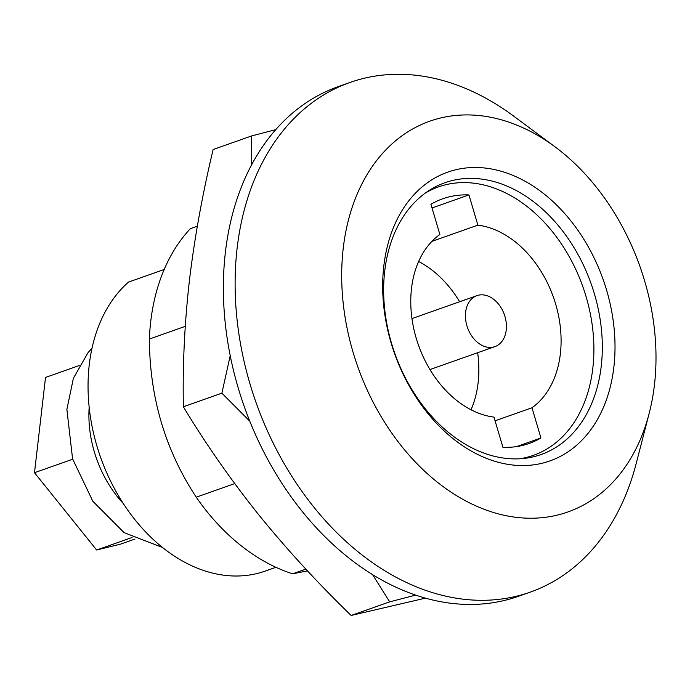 <?xml version="1.0" encoding="UTF-8"?>
<svg xmlns="http://www.w3.org/2000/svg" width="690" height="690" viewBox="0 0 690 690"><rect width="100%" height="100%" fill="white"/><g stroke="black" fill="none" stroke-linecap="round" stroke-linejoin="round"><path stroke-width="1.03" d="M305.868 569.112L292.586 573.804A198.22 143.218 -109.5 0 1 196.245 497.188C165.281 450.147 149.67 397.423 149.394 339.023A198.22 143.218 -109.5 0 1 190.354 228.666L197.323 226.199M292.586 573.804L307.524 570.897M234.712 483.604L196.245 497.188M185.248 326.361L149.394 339.023M353.116 352.383A207.233 149.721 -109.5 0 1 386.762 148.919A207.233 149.721 -109.5 0 1 555.062 146.858A207.233 149.721 -109.5 0 1 649.187 413.319A207.233 149.721 -109.5 0 1 505.753 515.62A207.233 149.721 -109.5 0 1 353.116 352.383M649.187 413.319L636.197 463.507A270.299 195.296 -109.5 0 1 530.144 592.175A270.299 195.296 -109.5 0 1 250.03 384.028A270.299 195.296 -109.5 0 1 350.089 82.438A270.299 195.296 -109.5 0 1 513.438 115.955L555.062 146.858M391.135 343.034A153.171 110.667 -109.5 0 1 515.085 176.295A153.171 110.667 -109.5 0 1 590.338 430.362A153.171 110.667 -109.5 0 1 391.135 343.034M530.144 592.175L518.397 596.324A270.299 195.296 -109.5 0 1 238.283 388.177A270.299 195.296 -109.5 0 1 338.341 86.586L350.089 82.438M275.914 567.309L265.055 571.139A162.185 117.179 -109.5 0 1 96.988 446.249A162.185 117.179 -109.5 0 1 128.564 282.063L164.194 269.48M391.601 343.551A144.158 104.156 -109.5 0 1 444.964 182.703A144.158 104.156 -109.5 0 1 591.192 283.944A144.158 104.156 -109.5 0 1 540.995 454.563A144.158 104.156 -109.5 0 1 391.601 343.551M230.219 355.609L221.895 393.162L183.368 406.772C205.551 443.601 230.538 479.429 258.327 514.274C286.462 548.999 317.409 582.731 351.15 615.471L425.316 598.17M183.368 406.772C182.548 365.942 184.532 324.119 189.319 281.304C194.451 238.369 202.386 194.442 213.132 149.523L251.66 135.921L275.81 129.634M251.66 135.921L251.712 164.738M351.15 615.471L389.678 601.861L415.527 595.134M372.652 574.753L389.678 601.861M221.895 393.162L249.746 421.15M519.415 458.816A142.356 102.853 70.5 0 0 533.344 455.357A142.356 102.853 70.5 0 0 584.542 291.68A142.356 102.853 70.5 0 0 445.55 184.791A142.356 102.853 70.5 0 0 438.521 186.895A142.356 102.853 70.5 0 0 425.506 192.959M502.924 447.318A129.746 93.737 70.5 0 0 529.144 443.463A129.746 93.737 70.5 0 0 540.934 437.978L531.99 407.773A99.11 71.605 70.5 0 0 555.631 303.997A99.11 71.605 70.5 0 0 477.894 225.138L468.941 194.925A129.746 93.737 70.5 0 0 442.721 198.789A129.746 93.737 70.5 0 0 430.922 204.275L439.875 234.479A99.11 71.605 70.5 0 0 416.234 338.255A99.11 71.605 70.5 0 0 493.971 417.114L502.924 447.318M516.517 446.602L540.934 437.978M495.066 420.814L531.99 407.773M470.994 409.774A99.11 71.605 70.5 0 0 477.661 352.711M459.661 301.737A99.11 71.605 70.5 0 0 418.632 261.519M431.897 241.379L477.894 225.138M432.018 207.975L468.941 194.925M478.265 295.242A27.031 19.527 70.5 0 0 476.928 295.639A27.031 19.527 70.5 0 0 467.518 327.629A27.031 19.527 70.5 0 0 494.937 346.613A27.031 19.527 70.5 0 0 504.657 315.537A27.031 19.527 70.5 0 0 478.265 295.242M79.212 365.545L45.523 377.439L34.5 472.719L96.643 550.008L120.552 544.134L134.99 539.037M34.5 472.719L72.683 459.23M96.643 550.008L132.057 537.501M123.156 503.372A99.11 71.605 -109.5 0 1 94.358 451.95A99.11 71.605 -109.5 0 1 89.174 407.16M524.909 458.332L533.344 455.357M430.086 189.871L438.521 186.895M476.928 295.639L411.973 318.582M494.937 346.613L429.974 369.555M92.02 348.252L88.044 352.633L73.39 378.267L66.878 409.403L72.588 458.902L92.84 501.259L124.071 532.62L162.366 547.42"/></g></svg>

